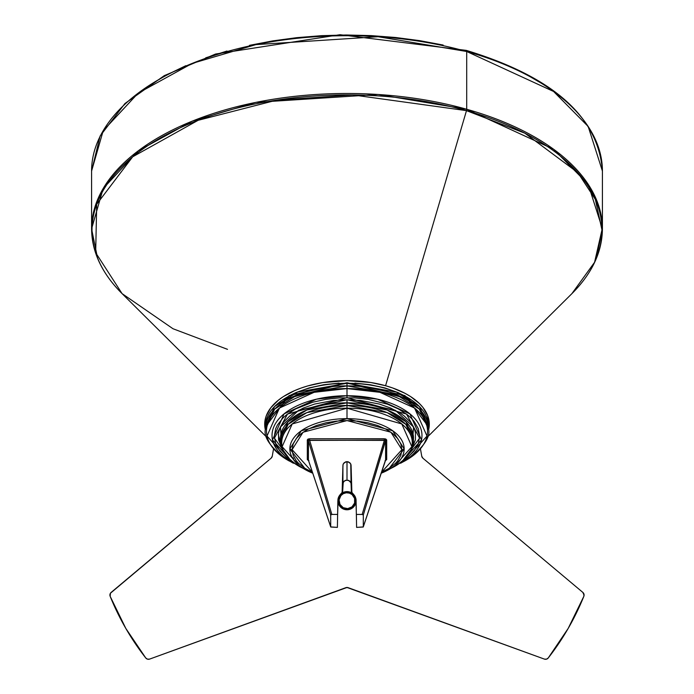 <?xml version="1.0" encoding="UTF-8"?>
<svg xmlns="http://www.w3.org/2000/svg" width="694" height="694" viewBox="0 0 694 694"><rect width="100%" height="100%" fill="white"/><g stroke="black" fill="none" stroke-linecap="round" stroke-linejoin="round"><path stroke-width="1.04" d="M345.838 587.679L149.609 659.1A3.409 3.409 0 0 1 145.766 657.99A255.418 255.418 0 0 1 110.155 596.32A3.409 3.409 0 0 1 111.127 592.433L271.085 458.214A3.409 3.409 0 0 0 272.256 456.192L273.54 448.905L272.256 456.192L271.085 458.214L110.424 593.24L110.155 596.32L125.805 628.408L145.766 657.99L147.51 659.17L149.609 659.1L347 587.471L544.391 659.1L546.49 659.17L548.234 657.99L568.195 628.408L583.845 596.32A255.418 255.418 0 0 1 548.234 657.99A3.409 3.409 0 0 1 544.391 659.1L348.162 587.679L345.838 587.679A3.409 3.409 0 0 1 348.162 587.679M584.079 595.279L582.873 592.433L422.915 458.214L421.744 456.192L420.46 448.905L421.744 456.192A3.409 3.409 0 0 0 422.915 458.214L582.873 592.433A3.409 3.409 0 0 1 583.845 596.32L583.992 594.22M110.008 594.22L110.155 596.32M145.766 657.99L146.547 658.719M147.51 659.17L148.568 659.3M547.453 658.719L548.234 657.99M341.205 507.687L341.925 506.811A7.946 7.946 0 0 1 340.884 495.62A7.946 7.946 0 0 1 352.075 494.579L352.795 493.703A9.083 9.083 0 0 0 340.008 494.9A9.083 9.083 0 0 0 341.205 507.687A9.083 9.083 0 0 1 340.008 494.9A9.083 9.083 0 0 1 352.795 493.703A9.083 9.083 0 0 1 353.992 506.49A9.083 9.083 0 0 1 341.205 507.687L344.319 509.37L347.841 509.734L351.242 508.728L353.992 506.49L355.675 503.376L356.039 499.854L355.033 496.453L352.795 493.703L349.681 492.02L346.159 491.656L342.758 492.662L340.008 494.9L338.325 498.014L337.961 501.536L338.967 504.937L341.205 507.687A9.083 9.083 0 0 0 353.992 506.49A9.083 9.083 0 0 0 352.795 493.703L352.075 494.579L349.351 493.104L346.263 492.783L343.287 493.668L340.884 495.62L339.097 499.871L339.973 504.408L343.218 507.687L347.737 508.607L352.005 506.863L354.591 503.046L354.617 498.431L352.075 494.579A7.946 7.946 0 0 1 353.116 505.77A7.946 7.946 0 0 1 341.925 506.811L341.205 507.687M293.475 463.28L284.046 457.866C269.931 446.337 263.694 436.916 265.342 429.629L265.29 427.053L289.086 395.589L347 382.732L347 383.279L396.317 392.058L419.393 406.502L428.71 427.053A81.71 43.306 180 0 0 347 383.279L347 385.881L297.717 394.652L274.651 409.087L265.342 429.629A81.658 43.271 0 0 1 347 385.881L347 388.588L379.913 392.318L414.57 408.055L427.01 436.058L404.489 461.137L402.433 462.213A80.521 42.672 180 0 0 404.489 461.137A80.521 42.672 180 0 0 421.241 414.743A80.521 42.672 180 0 0 347 388.588L347 395.736L316.36 399.206L284.089 413.858L272.508 439.927L293.475 463.28A74.969 39.731 0 0 1 277.878 420.078A74.969 39.731 0 0 1 347 395.736L347 397.671L406.493 414.049L419.61 438.183L402.373 461.163L407.447 457.598L414.171 450.935L418.309 443.709L419.705 436.196L418.309 428.675L414.171 421.449L411.117 418.031L407.447 414.786L398.408 408.948L387.391 404.16L368.106 399.328L354.122 397.853L339.878 397.853L325.894 399.328L312.725 402.216L295.592 408.948L286.553 414.786L282.883 418.031L277.427 425.014L275.692 428.675L274.295 436.196L275.692 443.709L279.829 450.935L286.553 457.598L290.803 460.634L274.39 438.183L287.507 414.049L347 397.671L347 388.588A80.521 42.672 180 0 0 272.759 414.743A80.521 42.672 180 0 0 289.511 461.137L266.99 436.058L279.43 408.055L314.087 392.318L347 388.588L347 383.279A81.71 43.306 180 0 0 265.29 427.053L274.607 406.502L297.683 392.058L347 383.279L347 382.732L282.961 399.692M280.688 442.946L278.294 434.748M347 402.85L306.878 409.989L288.097 421.744L280.515 438.469A66.485 35.229 180 0 1 347 402.85L347 399.761L347 405.469L306.904 412.609L288.14 424.346L280.567 441.063A66.433 35.203 0 0 1 347 405.469L347 408.176L401.791 423.965L411.88 446.676L393.619 467.01L390.514 468.58A65.297 34.605 180 0 0 393.619 467.01A65.297 34.605 180 0 0 407.204 429.386A65.297 34.605 180 0 0 347 408.176L347 418.647L301.274 430.766L289.84 448.94L306.193 470.15A57.16 30.293 0 0 1 289.84 448.94A3.409 2.889 0 0 0 292.105 449.669L293.163 455.351L296.286 460.807L298.585 463.384L304.571 468.129L312.447 472.276L292.105 449.669A3.409 2.889 180 0 1 289.84 448.94A57.16 30.293 0 0 1 347 418.647L347 408.176A65.297 34.605 180 0 0 286.796 429.386A65.297 34.605 180 0 0 300.381 467.01L282.12 446.676L292.209 423.965L347 408.176L347 402.85A66.485 35.229 180 0 1 413.485 438.469L405.903 421.744L387.122 409.989L347 402.85L347 404.611M347 399.761L395.233 410.223L413.529 426.992L412.236 447.708L415.428 439.762L415.428 432.622L414.439 429.083L410.527 422.247L404.168 415.949L400.152 413.077L390.618 408.029L379.41 404.064L360.412 400.455L347 399.761L333.588 400.455L314.59 404.064L303.382 408.029L293.848 413.077L289.832 415.949L283.473 422.247L279.561 429.083L278.572 432.622L278.572 439.762L281.764 447.708L280.471 426.992L298.767 410.223L347 399.761M385.378 460.469L363.309 526.798L363.309 515.026L385.595 440.647L385.595 460.122A1.136 0.911 -148.4 0 1 386.584 459.775L385.5 460.452M308.414 460.191A1.136 0.911 -31.6 0 0 307.416 459.775L307.312 459.411A1.136 0.963 180 0 1 308.405 460.122L308.622 460.469M385.109 460.538L386.688 459.411L386.688 439.935L385.673 438.946L309.611 438.755L307.98 439.094L307.312 439.935A1.136 0.963 180 0 1 308.405 440.647L330.691 515.026L331.836 514.436L337.622 514.436L337.397 527.388L330.708 526.911L330.691 515.026L331.836 514.436L309.611 440.23L331.836 514.436L337.622 514.436L338.117 498.552L339.409 495.603L342.125 492.384L343.018 464.59L344.146 462.742L347 461.64L349.854 462.742L350.982 464.59L351.875 492.384L354.591 495.603L355.883 498.552L356.378 514.436L362.164 514.436L384.389 440.23L308.492 440.404L308.405 460.122L308.405 440.647L330.691 515.026L330.691 526.798L308.405 460.122A1.136 0.963 -0 0 0 307.312 459.411L308.891 460.538M401.895 449.669L381.553 472.276L389.429 468.129L395.415 463.384L397.714 460.807L400.837 455.351L401.895 449.669A3.409 2.889 0 0 0 404.16 448.94A3.409 2.889 180 0 1 401.895 449.669L400.837 443.995L397.714 438.539L392.639 433.507L385.812 429.1L377.501 425.483L368.011 422.793L357.705 421.145L347 420.581L336.295 421.145L325.989 422.793L316.499 425.483L308.188 429.1L301.361 433.507L296.286 438.539L293.163 443.995L292.105 449.669L303.087 432.215L347 420.581L390.913 432.215L401.895 449.669M280.515 438.469L280.567 441.063C280.255 450.128 286.865 458.777 300.381 467.01L312.76 473.195A57.16 30.293 0 0 1 306.193 470.15L312.76 473.204M381.24 473.195L387.807 470.15L404.16 448.94A57.16 30.293 0 0 1 387.807 470.15A57.16 30.293 0 0 1 381.24 473.195M307.312 439.935L307.312 459.411L307.312 439.935L309.611 438.755L309.611 440.23L308.405 440.647A1.136 0.963 -0 0 0 307.312 439.935M356.074 499.585L354.391 495.325L351.502 492.558L350.982 482.712L348.544 480.335L345.456 480.335L343.261 482.104L342.593 492.306L340.997 493.798M341.17 493.66L340.207 494.588M339.609 495.325L338.499 497.329L337.865 500.695L338.863 496.531L342.099 492.983L339.513 495.455M340.138 494.666L338.932 496.41M338.889 496.496L338.464 497.425M338.446 497.485L338.134 498.483M338.125 498.526L337.926 499.585M385.543 460.296L363.222 527.024L356.603 527.388L356.378 514.436L362.389 514.445L363.309 515.026L363.292 526.911L356.603 527.388L356.065 499.55L355.007 496.297L351.901 492.983L355.137 496.531L356.135 500.695M351.077 483.345L351.364 492.046L351.875 492.384L351.077 465.301L351.077 483.345L349.854 481.055L347 480.066L344.146 481.055L342.923 483.345L342.923 465.301L342.125 492.384L342.636 492.046L342.923 483.345L342.923 465.301L343.261 463.913L345.456 461.944L347 461.64L347 480.066L347 461.64L348.544 461.944L350.739 463.913L351.077 483.345M337.865 500.695L337.397 527.388L330.778 527.024L308.457 460.296M347 418.647A57.16 30.293 0 0 1 404.16 448.94L392.726 430.766L347 418.647M347 405.469A66.433 35.203 0 0 1 413.433 441.063L405.86 424.346L387.096 412.609L347 405.469M347 395.736A74.969 39.731 0 0 1 416.122 420.078A74.969 39.731 0 0 1 400.525 463.28L421.492 439.927L409.911 413.858L377.64 399.206L347 395.736M347 385.881A81.658 43.271 0 0 1 428.658 429.629L419.349 409.087L396.283 394.652L347 385.881M290.023 395.415L295.878 392.596L309.012 387.946L323.612 384.745L339.106 383.114M354.894 383.114L370.388 384.745L384.988 387.946L398.122 392.596L409.287 398.512M400.525 463.28L409.954 457.866C424.069 446.337 430.306 436.916 428.658 429.629L428.71 427.053L404.914 395.589L347 382.732M278.476 449.07L273.419 443.067M308.5 460.452L307.416 459.775A1.136 0.911 148.4 0 1 308.379 460.131L330.708 526.902M384.389 440.23L362.164 514.436L363.309 515.026L385.508 440.404L309.611 440.23L309.611 438.755L384.389 438.755L384.389 440.23L384.389 438.755L386.688 439.935A1.136 0.963 -0 0 0 385.595 440.647L384.389 440.23M385.63 460.122L385.595 440.647A1.136 0.963 180 0 1 386.688 439.935L386.688 459.411A1.136 0.963 -0 0 0 385.595 460.122A1.136 0.963 180 0 1 386.688 459.411L386.584 459.775A1.136 0.911 31.6 0 0 385.586 460.191M342.099 492.983L342.636 492.046L342.125 492.384L341.648 493.287M352.352 493.287L351.875 492.384L351.364 492.046L351.901 492.983M422.95 413.251L426.394 424.147M411.039 399.692L347 382.906M466.489 110.641L385.569 385.734A82.3 43.609 -0 0 1 428.658 429.716L429.3 424.121L427.669 415.619L422.941 407.439L419.462 403.578L410.458 396.482L405.018 393.325L392.509 387.92L385.569 385.734L466.489 110.641L524.855 133.179L577.842 172.624L595.348 199.404L601.958 229.94L594.576 262.28L571.917 293.623A254.958 135.104 180 0 0 466.489 110.641A2.273 0.902 -74.3 0 0 466.706 109.262A2.273 0.902 105.7 0 1 466.489 110.641A254.958 135.104 180 0 0 166.482 134.575A254.958 135.104 180 0 0 122.083 293.623L95.668 252.703L96.709 204.253L132.684 156.801L198.137 120.305L276.889 100.092L352.752 94.913L466.489 110.641M596.545 257.691L602.418 228.829L588.174 184.257L553.595 149.245L466.706 109.262A255.418 135.347 -0 0 1 602.418 228.829C602.201 251.913 592.034 273.514 571.917 293.623L427.409 437.055M466.706 51.503L466.706 109.262L466.706 51.503L553.595 91.478L588.174 126.49L602.418 171.071A255.418 135.347 180 0 0 466.706 51.503A2.273 0.902 -74.3 0 0 466.264 50.384A2.273 0.902 105.7 0 1 466.706 51.503A255.418 135.347 180 0 0 91.582 171.071L103.206 130.706L138.288 93.048L192.238 63.388L255.956 44.607L378.074 36.721L466.706 51.503M466.646 50.922L465.639 50.636A2.273 0.902 105.7 0 1 466.264 50.384M602.418 228.829L602.418 171.071C598.48 116.982 553.092 76.756 466.255 50.376L340.017 34.7L215.574 54.028L164.296 75.629L124.946 103.519L100.11 136.015L91.582 171.071L91.582 228.829A255.418 135.347 -0 0 1 466.706 109.262L378.074 94.479L255.956 102.365L192.238 121.155L138.288 150.806L103.206 188.464L91.582 228.829L97.455 257.691M227.511 349.342L172.997 328.739L122.083 293.623L266.591 437.055M265.342 429.716A82.3 43.609 -0 0 1 300.242 388.371A82.3 43.609 -0 0 1 385.569 385.734L370.648 382.481L346.748 380.642L322.866 382.559L307.98 385.855L301.066 388.067L294.594 390.627L283.221 396.69L278.424 400.143L270.868 407.69L266.227 415.88L265.073 420.113L264.7 424.39L265.342 429.716M443.154 45.049L419.731 40.651L395.615 37.493L371.03 35.602L346.219 34.995L321.409 35.68L296.85 37.65L272.768 40.894L249.398 45.362M226.973 51.026L205.71 57.836M185.801 65.704L167.445 74.579L150.815 84.364M542.188 83.722L525.445 73.989L506.993 65.184L486.988 57.376M381.24 473.204L393.619 467.01C407.135 458.777 413.745 450.128 413.433 441.063L413.485 438.469M385.612 460.139L363.292 526.902M291.983 457.164L293.614 458.344M91.582 228.829C91.799 251.913 101.966 273.514 122.083 293.623"/></g></svg>
